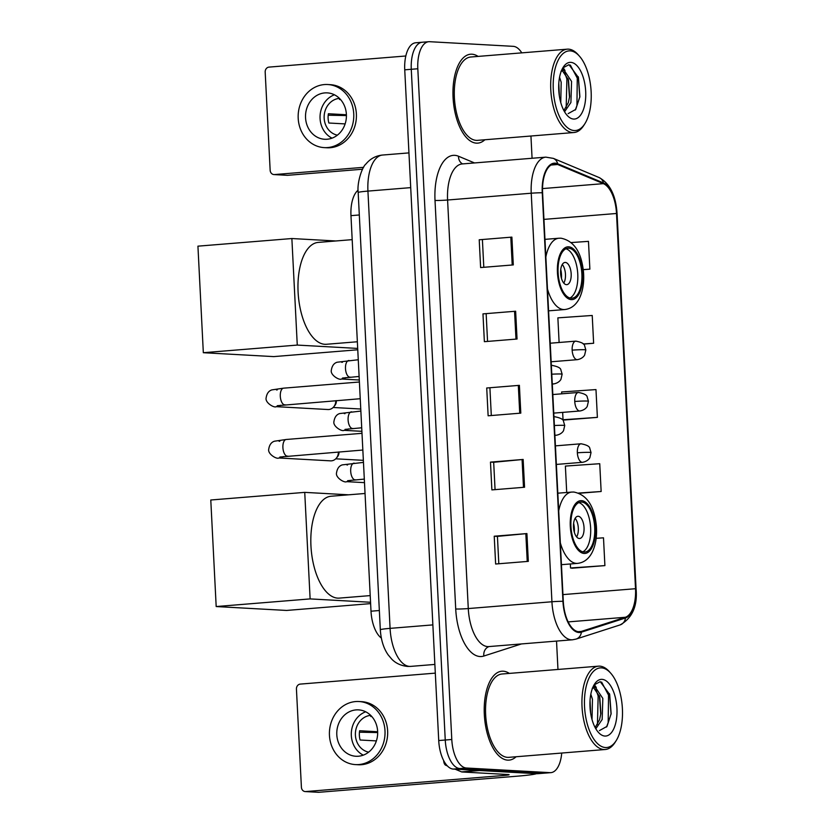 <?xml version="1.0" encoding="UTF-8"?>
<svg xmlns="http://www.w3.org/2000/svg" width="834" height="834" viewBox="0 0 834 834"><rect width="100%" height="100%" fill="white"/><g stroke="black" fill="none" stroke-linecap="round" stroke-linejoin="round"><path stroke-width="1.25" d="M381.346 638.052A27.876 13.125 -94.6 0 1 371.005 611.207L350.968 215.652A27.876 13.125 -94.6 0 1 358.109 190.194M423.078 42.232A27.876 13.125 85.4 0 0 422.223 42.242L415.686 42.774A27.876 13.125 85.4 0 0 404.74 69.827L438.726 740.55A27.876 13.125 85.4 0 0 453.331 769.073L536.96 773.702A27.876 13.125 85.4 0 0 537.805 773.691L544.341 773.16A27.876 13.125 85.4 0 1 543.497 773.181A27.876 13.125 85.4 0 0 544.341 773.16L550.878 772.638A27.876 13.125 85.4 0 0 561.72 753.039M521.782 52.865A27.876 13.125 85.4 0 0 513.233 46.339L429.614 41.7A27.876 13.125 85.4 0 0 428.759 41.71A27.876 13.125 85.4 0 0 417.813 68.763L451.788 739.487A27.876 13.125 85.4 0 0 466.404 768.01L459.868 768.541L543.497 773.181L459.868 768.541A27.876 13.125 85.4 0 1 445.252 740.019A27.876 13.125 85.4 0 0 459.868 768.541L453.331 769.073M417.813 68.763L411.277 69.295L445.252 740.019L411.277 69.295A27.876 13.125 85.4 0 1 422.223 42.242A27.876 13.125 85.4 0 0 411.277 69.295L404.74 69.827M507.697 760.139A44.598 21.006 85.4 0 0 509.063 760.118A44.598 21.006 85.4 0 0 516.121 756.751A44.598 21.006 85.4 0 1 509.063 760.118A44.598 21.006 85.4 0 1 507.697 760.139A44.598 21.006 85.4 0 1 484.408 715.937A44.598 21.006 85.4 0 1 501.839 671.214A44.598 21.006 85.4 0 0 484.408 715.937A44.598 21.006 85.4 0 0 507.697 760.139M509.345 673.403A44.598 21.006 85.4 0 0 503.194 671.203A44.598 21.006 85.4 0 0 501.839 671.214A44.598 21.006 85.4 0 1 503.194 671.203A44.598 21.006 85.4 0 1 509.345 673.403M476.443 143.146A44.598 21.006 85.4 0 0 477.799 143.125A44.598 21.006 85.4 0 0 484.867 139.758A44.598 21.006 85.4 0 1 477.799 143.125A44.598 21.006 85.4 0 1 476.443 143.146A44.598 21.006 85.4 0 1 453.154 98.944A44.598 21.006 85.4 0 1 470.584 54.22A44.598 21.006 85.4 0 0 453.154 98.944A44.598 21.006 85.4 0 0 476.443 143.146M478.091 56.41A44.598 21.006 85.4 0 0 471.94 54.21A44.598 21.006 85.4 0 0 470.584 54.22A44.598 21.006 85.4 0 1 471.94 54.21A44.598 21.006 85.4 0 1 478.091 56.41M578.879 631.755A29.732 14.001 -94.6 0 1 563.294 601.324L542.6 192.779A29.732 14.001 -94.6 0 1 554.276 163.923A29.732 14.001 -94.6 0 1 557.654 164.496L603.389 183.647A29.732 14.001 -94.6 0 1 616.503 213.483L635.518 588.71A29.732 14.001 -94.6 0 1 625.354 617.264L581.308 631.432A29.732 14.001 -94.6 0 1 579.786 631.745A29.732 14.001 -94.6 0 1 578.879 631.755M578.921 632.495A30.472 14.355 85.4 0 0 581.402 632.172L625.458 617.994A30.472 14.355 85.4 0 0 635.873 588.731L616.858 213.504A30.472 14.355 85.4 0 0 603.42 182.917L557.675 163.766A30.472 14.355 85.4 0 0 542.246 192.758L562.95 601.304A30.472 14.355 85.4 0 0 578.921 632.495M479.216 239.775L511.888 237.117L479.216 239.775L480.624 267.558L513.296 264.91L511.888 237.117M482.969 313.886L515.641 311.228L482.969 313.886L484.377 341.679L517.049 339.021L515.641 311.228M498.815 563.753L497.429 536.377L526.911 533.572L494.228 536.22L495.636 564.013L528.318 561.365L526.911 533.572M497.429 536.398L494.228 536.22M495.062 489.641L493.676 462.265L523.147 459.451L490.475 462.109L491.883 489.902L524.565 487.244L523.147 459.451M493.676 462.286L490.475 462.109M486.722 387.998L519.394 385.339L486.722 387.998L488.13 415.791L520.802 413.132L519.394 385.339M466.404 768.01L550.033 772.649A27.876 13.125 85.4 0 0 550.878 772.638M557.967 669.452L556.528 641.085M532.071 158.272L530.945 136.015M583.258 269.695L589.878 269.153L588.47 241.36L571.259 242.558M579.15 493.28L601.147 491.497L599.74 463.704L565.379 466.081L566.713 492.477M572.218 568.194L604.9 565.608L603.493 537.815L596.164 538.326M583.383 344.098L593.631 343.264L592.223 315.471L557.873 317.858L559.114 342.493M564.712 419.971L597.384 417.375L595.976 389.582L561.626 391.97L561.72 393.815M489.923 388.154L491.309 415.53M486.17 314.043L487.556 341.419M482.417 239.921L483.803 267.307M562.658 412.382L563.033 419.763L565.035 420.002M597.384 417.375L563.033 419.763M601.147 491.497L578.587 493.061M570.341 563.961L570.539 567.985L572.551 568.235M604.9 565.608L570.539 567.985M593.631 343.264L583.279 343.983M589.878 269.153L583.247 269.611M447.41 765.946L445.71 765.226A4.65 2.189 -94.6 0 1 443.657 760.566L443.667 760.566M536.471 773.681A37.165 2.116 -2.9 0 1 517.434 776.162L318.932 792.29A4.65 4.087 93.2 0 1 318.442 792.3L305.234 791.57A4.65 4.087 -86.8 0 0 305.724 791.56L504.236 775.432A9.289 0.532 177.1 0 0 509.115 774.723A9.289 0.532 177.1 0 0 508 774.525L461.984 771.971A4.65 2.189 -94.6 0 1 461.598 771.888L455.114 769.167M435.306 673.132L300.282 684.099A4.65 4.087 -86.8 0 0 296.435 689.061L301.408 787.265A4.65 4.087 -86.8 0 0 305.234 791.57M336.8 734.723A23.227 20.443 -86.8 0 0 355.941 756.261A23.227 20.443 -86.8 0 0 377.646 731.408A23.227 20.443 -86.8 0 0 358.505 709.87A23.227 20.443 -86.8 0 0 336.8 734.723M365.688 711.788A23.227 20.443 -86.8 0 0 351.322 735.525A23.227 20.443 -86.8 0 0 363.28 755.145M377.656 731.741L359.652 730.74A18.577 16.357 93.2 0 0 359.371 735.421A18.577 16.357 93.2 0 0 360.121 740.008L376.374 740.905M370.671 715.353A18.577 16.357 -86.8 0 0 355.409 735.192A18.577 16.357 -86.8 0 0 368.628 752.153M355.472 764.601L358.109 764.747A31.588 27.803 -86.8 0 0 387.633 730.949A31.588 27.803 -86.8 0 0 361.612 701.665L358.974 701.519A31.588 27.803 -86.8 0 0 329.451 735.317A31.588 27.803 -86.8 0 0 355.472 764.601A31.588 27.803 -86.8 0 0 384.995 730.803A31.588 27.803 -86.8 0 0 358.974 701.519M359.454 732.21L377.677 732.565M371.797 716.542L370.713 716.479A18.577 16.357 93.2 0 1 371.495 716.208M601.46 667.867A39.949 18.817 85.4 0 0 584.551 706.659A39.949 18.817 85.4 0 0 605.494 747.535A39.949 18.817 85.4 0 0 616.222 740.561A39.949 18.817 85.4 0 0 610.759 673.226A39.949 18.817 85.4 0 0 601.46 667.867M610.759 673.226L609.456 671.756A41.815 19.693 85.4 0 0 599.729 666.147A41.815 19.693 85.4 0 0 598.458 666.168A41.815 19.693 85.4 0 0 582.111 708.087A41.815 19.693 85.4 0 0 603.952 749.526A41.815 19.693 85.4 0 0 605.223 749.505A41.815 19.693 85.4 0 0 615.19 742.218L616.222 740.561M598.458 666.168L502.058 673.997A41.815 19.693 85.4 0 0 485.722 715.916A41.815 19.693 85.4 0 0 507.562 757.355A41.815 19.693 85.4 0 0 508.834 757.345L605.223 749.505M590.816 694.201L592.453 699.267L592.025 719.534M590.045 700.32L590.649 713.185M592.244 688.269L595.413 687.341L602.826 698.423L602.158 719.502L595.82 728.77M593.599 687.696L599.74 696.765L600.907 713.362L599.563 719.711L595.142 727.55M593.235 687.904A20.996 9.893 85.4 0 0 592.401 688.446M593.693 685.548L595.413 687.341M604.911 736.057A28.429 13.396 85.4 0 0 616.941 708.452A28.429 13.396 85.4 0 0 602.044 679.356A28.429 13.396 85.4 0 0 594.444 684.266A28.429 13.396 85.4 0 0 598.343 732.294A28.429 13.396 85.4 0 0 604.911 736.057M599.417 730.615L606.985 726.404L611.134 713.675L609.696 694.482L600.24 681.659L594.027 684.943M601.595 682.056L608.528 695.118L608.184 722.567L606.537 727.029M595.726 689.051L598.155 695.963L597.436 724.6M609.529 693.919L611.061 714.227M594.319 684.558L596.3 687.518M599.427 695.754L600.751 714.446M589.992 701.227L590.576 712.674M584.102 552.066A25.083 11.812 85.4 0 0 584.874 552.056A25.083 11.812 85.4 0 0 594.673 526.911A25.083 11.812 85.4 0 0 581.569 502.047A25.083 11.812 85.4 0 0 580.808 502.058A25.083 11.812 85.4 0 0 571.009 527.203A25.083 11.812 85.4 0 0 584.102 552.066M582.799 551.847A25.083 11.812 85.4 0 0 590.535 526.431A25.083 11.812 85.4 0 0 578.796 502.6M365.042 493.478L331.015 496.24A51.103 24.071 85.4 0 0 311.04 547.479A51.103 24.071 85.4 0 0 337.739 598.134A51.103 24.071 85.4 0 0 339.292 598.114L370.213 595.601M579.317 538.503A11.144 5.254 85.4 0 0 579.661 538.503A11.144 5.254 85.4 0 0 584.019 527.317A11.144 5.254 85.4 0 0 578.191 516.267A11.144 5.254 85.4 0 0 577.858 516.277A11.144 5.254 85.4 0 0 573.5 527.453A11.144 5.254 85.4 0 0 579.317 538.503M576.648 536.929A11.144 5.254 85.4 0 0 575.137 518.31M573.604 523.283A14.866 7.006 -94.6 0 1 574.334 532.269M370.619 603.618L286.604 610.446L216.183 606.547L210.783 500.004L304.733 492.373L348.695 494.812M304.733 492.373L310.123 598.906L216.183 606.547M370.546 602.263L310.123 598.906M571.248 298.228A25.083 11.812 85.4 0 0 572.009 298.218A25.083 11.812 85.4 0 0 581.819 273.072A25.083 11.812 85.4 0 0 568.715 248.209A25.083 11.812 85.4 0 0 567.954 248.219A25.083 11.812 85.4 0 0 558.144 273.364A25.083 11.812 85.4 0 0 571.248 298.228M569.935 298.009A25.083 11.812 85.4 0 0 577.67 272.593A25.083 11.812 85.4 0 0 565.942 248.761M352.177 239.639L318.161 242.413A51.103 24.071 85.4 0 0 298.186 293.641A51.103 24.071 85.4 0 0 324.874 344.296A51.103 24.071 85.4 0 0 326.438 344.275L357.348 341.763M566.463 284.665A11.144 5.254 85.4 0 0 566.797 284.665A11.144 5.254 85.4 0 0 571.154 273.479A11.144 5.254 85.4 0 0 565.337 262.429A11.144 5.254 85.4 0 0 564.993 262.439A11.144 5.254 85.4 0 0 560.636 273.615A11.144 5.254 85.4 0 0 566.463 284.665M563.794 283.091A11.144 5.254 85.4 0 0 562.283 264.472M560.74 269.445A14.866 7.006 -94.6 0 1 561.48 278.431M357.755 349.78L273.75 356.608L203.329 352.709L197.929 246.166L291.869 238.534L335.831 240.974M291.869 238.534L297.269 345.078L203.329 352.709M357.692 348.424L297.269 345.078M338.927 451.976A6.036 5.317 93.2 0 1 338.948 452.216A6.036 5.317 93.2 0 1 337.53 456.698L336.383 458.106A8.361 7.36 93.2 0 1 331.421 460.837A8.361 7.36 93.2 0 1 330.535 460.848L278.858 457.981C276.878 459.555 267.443 453.988 268.746 449.14C269.413 444.835 271.331 442.187 274.48 441.207L286.187 439.487A8.361 3.941 85.4 0 0 282.882 447.076A8.361 3.941 85.4 0 0 287.282 456.156A8.361 3.941 85.4 0 0 287.542 456.156A8.361 3.941 85.4 0 0 287.793 456.115M338.354 452.028A8.361 7.36 93.2 0 1 336.383 458.106M336.331 400.654A6.036 5.317 93.2 0 1 336.342 400.893A6.036 5.317 93.2 0 1 334.924 405.376L333.788 406.784A8.361 7.36 93.2 0 1 328.815 409.515A8.361 7.36 93.2 0 1 327.929 409.525L276.262 406.658C274.282 408.233 264.847 402.666 266.14 397.818C266.817 393.512 268.725 390.865 271.884 389.885L283.581 388.164A8.361 3.941 85.4 0 0 280.276 395.754A8.361 3.941 85.4 0 0 284.686 404.834A8.361 3.941 85.4 0 0 284.936 404.834A8.361 3.941 85.4 0 0 285.186 404.792M335.758 400.706A8.361 7.36 93.2 0 1 333.788 406.784M362.561 169.219L287.678 175.307A4.65 4.087 93.2 0 1 287.188 175.307L273.979 174.577A4.65 4.087 -86.8 0 0 274.469 174.567L363.614 167.332M405.814 55.993L269.028 67.106A4.65 4.087 -86.8 0 0 265.181 72.068L270.153 170.272A4.65 4.087 -86.8 0 0 273.979 174.577M305.546 117.73A23.227 20.443 -86.8 0 0 324.676 139.268A23.227 20.443 -86.8 0 0 346.391 114.414A23.227 20.443 -86.8 0 0 327.251 92.876A23.227 20.443 -86.8 0 0 305.546 117.73M334.434 94.795A23.227 20.443 -86.8 0 0 320.068 118.532A23.227 20.443 -86.8 0 0 332.026 138.152M346.402 114.748L328.398 113.747A18.577 16.357 93.2 0 0 328.116 118.428A18.577 16.357 93.2 0 0 328.867 123.015L345.12 123.912M339.417 98.36A18.577 16.357 -86.8 0 0 324.155 118.209A18.577 16.357 -86.8 0 0 337.374 135.16M324.217 147.618L326.855 147.764A31.588 27.803 -86.8 0 0 356.379 113.966A31.588 27.803 -86.8 0 0 330.358 84.682L327.71 84.526A31.588 27.803 -86.8 0 0 298.197 118.324A31.588 27.803 -86.8 0 0 324.217 147.618A31.588 27.803 -86.8 0 0 353.741 113.82A31.588 27.803 -86.8 0 0 327.71 84.526M328.2 115.217L346.423 115.572M340.543 99.548L339.459 99.486A18.577 16.357 93.2 0 1 340.241 99.215M570.206 50.874A39.949 18.817 85.4 0 0 553.296 89.665A39.949 18.817 85.4 0 0 574.24 130.552A39.949 18.817 85.4 0 0 584.968 123.568A39.949 18.817 85.4 0 0 579.494 56.232A39.949 18.817 85.4 0 0 570.206 50.874M579.494 56.232L578.202 54.763A41.815 19.693 85.4 0 0 568.475 49.154A41.815 19.693 85.4 0 0 567.203 49.175A41.815 19.693 85.4 0 0 550.857 91.094A41.815 19.693 85.4 0 0 572.697 132.533A41.815 19.693 85.4 0 0 573.969 132.523A41.815 19.693 85.4 0 0 583.925 125.225L584.968 123.568M567.203 49.175L470.803 57.004A41.815 19.693 85.4 0 0 454.467 98.923A41.815 19.693 85.4 0 0 476.308 140.362A41.815 19.693 85.4 0 0 477.58 140.352L573.969 132.523M559.562 77.208L561.199 82.274L560.761 102.54M558.79 83.337L559.395 96.191M560.99 71.276L564.159 70.348L571.571 81.43L570.904 102.509L564.555 111.777M562.345 70.702L568.486 79.772L569.653 96.369L568.308 102.718L563.878 110.557M561.98 70.911A20.996 9.893 85.4 0 0 561.146 71.453M561.522 70.515L564.159 70.348M573.656 119.064A28.429 13.396 85.4 0 0 585.687 91.459A28.429 13.396 85.4 0 0 570.779 62.362A28.429 13.396 85.4 0 0 563.19 67.273A28.429 13.396 85.4 0 0 567.089 115.311A28.429 13.396 85.4 0 0 573.656 119.064M568.163 113.622L575.731 109.421L579.88 96.681L578.442 77.489L568.986 64.666L562.773 67.95M570.331 65.062L577.274 78.125L576.93 105.574L575.272 110.036M562.439 68.555L563.586 70.348M564.462 72.058L566.901 78.969L566.182 107.607M578.275 76.926L579.807 97.234M563.054 67.564L565.035 70.536M568.163 78.761L569.497 97.453M558.738 84.234L559.312 95.681M379.355 610.519L371.005 611.207M359.308 214.974L350.968 215.652M410.714 187.629L367.93 191.101A18.577 1.053 177.1 0 0 358.172 192.529C356.858 182.782 362.102 166.956 365.959 163.996C370.296 158.721 375.821 155.739 382.525 155.041A37.165 17.504 85.4 0 0 367.93 191.101L390.083 628.367A37.165 17.504 85.4 0 0 409.567 666.408A37.165 17.504 85.4 0 0 410.693 666.387L434.868 664.427M432.867 624.895L390.083 628.367A18.577 1.053 177.1 0 0 380.325 629.795L358.172 192.529M536.96 773.702L550.033 772.649M438.726 740.55L451.788 739.487M521.438 643.942L483.856 656.035A46.454 21.882 -94.6 0 1 455.718 608.987L435.014 200.431A9.289 0.532 177.1 0 0 447.587 200.014L468.281 608.559A37.165 17.504 85.4 0 0 487.765 646.6A37.165 17.504 85.4 0 0 488.901 646.579L572.551 639.782A37.165 17.504 -94.6 0 1 571.415 639.803A37.165 17.504 -94.6 0 1 551.931 601.762A9.289 0.532 -2.9 0 1 562.95 601.304M435.014 200.431A46.454 21.882 -94.6 0 1 454.676 155.333A46.454 21.882 -94.6 0 1 458.533 156.25L474.525 162.943M462.182 163.944A37.165 17.504 85.4 0 0 447.587 200.014L531.237 193.217A37.165 17.504 -94.6 0 1 545.832 157.146L462.182 163.944M572.551 639.782L576.065 639.084A9.289 8.142 -107.8 0 0 581.402 632.172M635.529 589.033A9.289 0.532 177.1 0 0 636.071 588.835A9.289 0.532 177.1 0 0 635.873 588.731M616.858 213.504A9.289 0.532 -2.9 0 1 617.066 213.608C615.888 195.469 609.883 183.438 599.073 177.527L553.338 158.377L545.832 157.146M603.42 182.917A9.289 7.965 -67.3 0 0 599.073 177.527M576.065 639.084L620.11 624.916A9.289 8.142 -107.8 0 0 625.458 617.994M557.675 163.766A9.289 7.965 -67.3 0 0 553.338 158.377M542.246 192.758A9.289 0.532 177.1 0 0 531.237 193.217L551.931 601.762L468.281 608.559A9.289 0.532 177.1 0 1 455.718 608.987M483.856 656.035A9.289 8.142 72.2 0 1 489.037 646.569M462.599 163.912A9.289 7.965 112.7 0 1 458.533 156.25M616.503 213.483L543.945 219.384M603.389 183.647L542.527 188.588M557.654 164.496L551.045 165.038M581.308 631.432L578.243 631.682M625.354 617.264L568.183 621.903M635.518 588.71L562.96 594.611M518.321 385.433L519.728 413.226M522.074 459.555L523.481 487.337M525.827 533.666L527.234 561.449M514.557 311.322L515.975 339.104M510.804 237.21L512.212 264.993M504.174 774.317L504.236 775.432M479.727 770.533L461.984 771.971M305.724 791.56L318.932 792.29M461.598 771.888L478.831 770.48M446.69 765.153L445.71 765.226M581.506 500.65A26.479 12.468 85.4 0 0 570.3 526.358A26.479 12.468 85.4 0 0 584.175 553.463A26.479 12.468 85.4 0 0 595.382 527.755A26.479 12.468 85.4 0 0 581.506 500.65M561.438 564.681L577.566 563.377A35.768 16.847 -94.6 0 1 576.482 563.388A35.768 16.847 -94.6 0 1 560.333 542.882M558.717 510.877A35.768 16.847 -94.6 0 1 571.78 492.07L573.844 492.039C586.761 494.625 594.256 505.821 596.341 525.649C597.186 536.064 595.768 545.029 592.077 552.535C588.627 559.061 583.79 562.679 577.566 563.377M568.642 246.812A26.479 12.468 85.4 0 0 557.435 272.52A26.479 12.468 85.4 0 0 571.321 299.625A26.479 12.468 85.4 0 0 582.528 273.917A26.479 12.468 85.4 0 0 568.642 246.812M548.584 310.842L564.712 309.539A35.768 16.847 -94.6 0 1 563.617 309.55A35.768 16.847 -94.6 0 1 547.479 289.044M545.853 257.039A35.768 16.847 -94.6 0 1 558.916 238.232L560.99 238.201C573.896 240.786 581.392 251.983 583.477 271.811C584.321 282.226 582.903 291.191 579.223 298.697C575.762 305.223 570.925 308.841 564.712 309.539M554.871 434.941A9.289 4.378 85.4 0 0 555.924 435.265A9.289 4.378 85.4 0 0 556.205 435.254C561.928 434.305 563.711 430.459 563.576 430.511L564.733 425.528A9.289 0.532 177.1 0 0 563.628 425.33A9.289 0.532 -2.9 0 0 554.391 425.528M283.393 456.542A8.361 7.36 93.2 0 1 278.858 457.981M286.437 439.476A8.361 3.941 85.4 0 0 286.187 439.487L361.987 433.326M554.985 416.729A9.289 4.378 85.4 0 0 554.704 416.739A9.289 4.378 85.4 0 0 553.953 416.937M552.275 383.619A9.289 4.378 85.4 0 0 553.328 383.942A9.289 4.378 85.4 0 0 553.609 383.932C559.333 382.983 561.105 379.136 560.98 379.189L562.137 374.205A9.289 0.532 177.1 0 0 561.021 374.007A9.289 0.532 -2.9 0 0 551.795 374.205M280.787 405.22A8.361 7.36 93.2 0 1 276.262 406.658M283.841 388.154A8.361 3.941 85.4 0 0 283.581 388.164L359.391 382.003M552.389 365.407A9.289 4.378 85.4 0 0 552.108 365.417A9.289 4.378 85.4 0 0 551.357 365.615M577.357 452.799A9.289 4.378 85.4 0 0 582.226 462.307A9.289 4.378 85.4 0 0 582.507 462.307C588.231 461.348 590.003 457.501 589.878 457.564L591.035 452.57A9.289 0.532 177.1 0 0 589.93 452.382A9.289 0.532 -2.9 0 0 577.357 452.799A9.289 4.378 85.4 0 1 581.006 443.782C586.74 444.866 589.669 446.419 589.815 448.431L591.035 452.57M354.231 463.162A8.361 3.941 85.4 0 0 353.981 463.162A8.361 3.941 85.4 0 0 350.676 470.751A8.361 3.941 85.4 0 0 355.076 479.831A8.361 3.941 85.4 0 0 355.336 479.831A8.361 3.941 85.4 0 0 355.586 479.79M351.187 480.217A8.361 7.36 93.2 0 1 347.549 481.645A8.361 7.36 93.2 0 1 346.663 481.656C344.671 483.23 335.237 477.663 336.54 472.815C337.217 468.51 339.125 465.862 342.284 464.882L363.468 462.39M581.288 443.782A9.289 4.378 85.4 0 0 581.006 443.782L555.423 445.867M574.751 401.477A9.289 4.378 85.4 0 0 579.63 410.985A9.289 4.378 85.4 0 0 579.911 410.985C585.624 410.026 587.407 406.179 587.272 406.241L588.439 401.248A9.289 0.532 177.1 0 0 587.324 401.06A9.289 0.532 -2.9 0 0 574.751 401.477A9.289 4.378 85.4 0 1 578.4 392.46C584.134 393.544 587.073 395.097 587.219 397.099L588.439 401.248M351.635 411.829A8.361 3.941 85.4 0 0 351.385 411.84A8.361 3.941 85.4 0 0 348.08 419.429A8.361 3.941 85.4 0 0 352.48 428.509A8.361 3.941 85.4 0 0 352.74 428.509A8.361 3.941 85.4 0 0 352.99 428.467M348.591 428.895A8.361 7.36 93.2 0 1 344.942 430.323A8.361 7.36 93.2 0 1 344.056 430.334C342.076 431.908 332.641 426.341 333.944 421.493C334.611 417.188 336.529 414.54 339.678 413.56L360.861 411.068M578.692 392.46A9.289 4.378 85.4 0 0 578.4 392.46L552.827 394.545M572.155 350.155A9.289 4.378 85.4 0 0 577.024 359.662A9.289 4.378 85.4 0 0 577.305 359.662C583.029 358.703 584.801 354.857 584.676 354.919L585.833 349.926A9.289 0.532 177.1 0 0 584.728 349.738A9.289 0.532 -2.9 0 0 572.155 350.155A9.289 4.378 85.4 0 1 575.804 341.137C581.538 342.221 584.478 343.775 584.624 345.776L585.833 349.926M349.039 360.507A8.361 3.941 85.4 0 0 348.779 360.517A8.361 3.941 85.4 0 0 345.474 368.107A8.361 3.941 85.4 0 0 349.884 377.187A8.361 3.941 85.4 0 0 350.134 377.187A8.361 3.941 85.4 0 0 350.384 377.145M345.985 377.573A8.361 7.36 93.2 0 1 342.347 379.001A8.361 7.36 93.2 0 1 341.46 379.011C339.48 380.585 330.045 375.019 331.338 370.171C332.015 365.865 333.923 363.217 337.082 362.237L358.266 359.746M576.086 341.137A9.289 4.378 85.4 0 0 575.804 341.137L550.221 343.212M274.469 174.567L287.678 175.307M410.693 666.387L407.597 666.429C398.308 665.511 393.512 660.955 391.813 659.214L388.133 654.826C383.598 648.31 380.992 639.97 380.325 629.795M382.525 155.041L408.952 152.893M620.11 624.916C632.308 618.088 637.635 606.057 636.071 588.835L617.066 213.608M428.759 41.71L422.223 42.242M592.776 687.508L594.871 687.341M609.696 694.482L609.456 693.679M557.821 493.196L571.78 492.07M544.967 239.358L558.916 238.232M362.832 450.037L279.849 457.032M553.953 416.802L554.704 416.739C560.438 417.824 563.377 419.366 563.523 421.378L564.733 425.528M279.786 441.29L279.046 441.228M554.891 435.369L556.205 435.254M363.363 460.337L335.748 458.815M360.236 398.715L277.242 405.71M551.347 365.48L552.108 365.417C557.831 366.501 560.771 368.044 560.917 370.056L562.137 374.205M277.19 389.958L276.44 389.905M552.296 384.047L553.609 383.932M360.757 409.014L333.141 407.482M364.312 479.102L347.642 480.707M347.59 464.965L346.84 464.903M346.663 481.656L364.489 482.646M556.361 464.434L582.507 462.307M361.706 427.779L345.047 429.385M344.984 413.633L344.244 413.581M344.056 430.334L361.893 431.324M553.766 413.111L579.911 410.985M359.11 376.457L342.44 378.063M342.388 362.31L341.638 362.258M341.46 379.011L359.287 380.002M551.159 361.779L577.305 359.662M578.431 77.489L578.202 76.686"/></g></svg>
